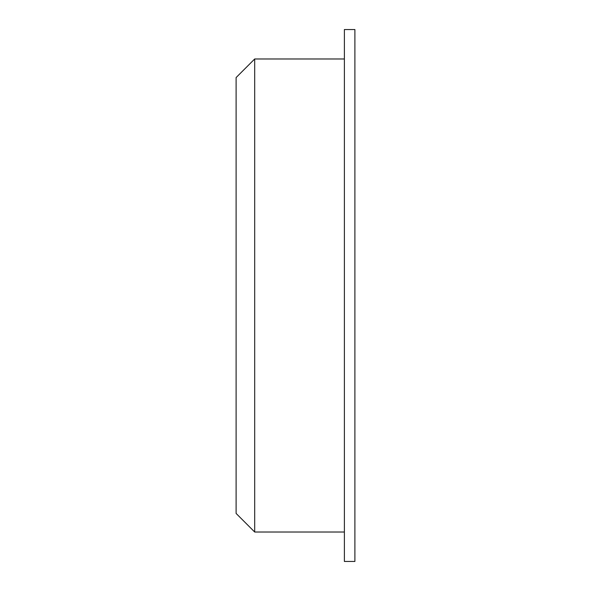 <?xml version="1.0" encoding="UTF-8"?>
<svg xmlns="http://www.w3.org/2000/svg" width="591" height="591" viewBox="0 0 591 591"><rect width="100%" height="100%" fill="white"/><g stroke="black" fill="none" stroke-linecap="round" stroke-linejoin="round"><path stroke-width="0.89" d="M254.691 58.982L236.105 77.569L236.105 513.431L254.691 532.018L254.691 58.982L344.383 58.982M354.895 295.5L354.895 561.45L344.383 561.45L344.383 29.55L354.895 29.55L354.895 295.5M344.383 532.018L254.691 532.018"/></g></svg>
